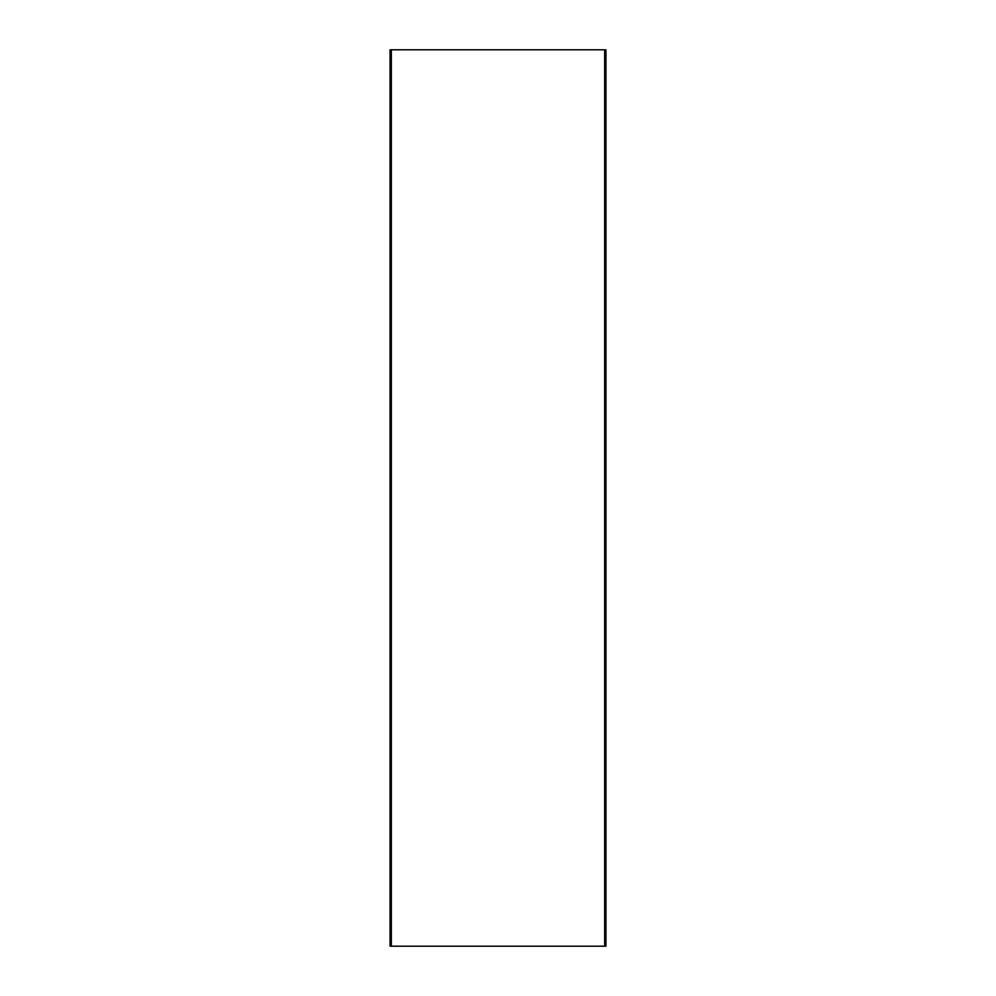 <?xml version="1.0" encoding="UTF-8"?>
<svg xmlns="http://www.w3.org/2000/svg" width="996" height="996" viewBox="0 0 996 996"><rect width="100%" height="100%" fill="white"/><g stroke="black" fill="none" stroke-linecap="round" stroke-linejoin="round"><path stroke-width="1.49" d="M391.328 946.2L605.568 946.2L605.568 49.8L390.071 49.8L390.071 946.2L391.328 946.2L391.328 49.8M390.432 946.2L390.432 49.8L390.432 946.2M605.568 946.2L605.568 49.8M604.672 946.2L604.672 49.8M605.742 946.2L605.742 49.8M605.929 946.2L605.929 49.8M390.071 946.2L390.071 49.8"/></g></svg>
